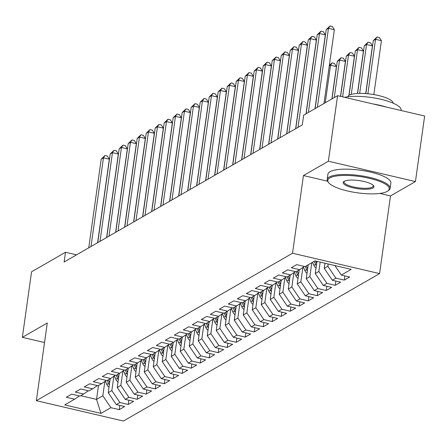 <?xml version="1.0" encoding="UTF-8"?>
<svg xmlns="http://www.w3.org/2000/svg" width="447" height="447" viewBox="0 0 447 447"><rect width="100%" height="100%" fill="white"/><g stroke="black" fill="none" stroke-linecap="round" stroke-linejoin="round"><path stroke-width="0.67" d="M379.838 193.422L390.505 195.915L415.436 181.566L424.65 116.019L337.58 95.669L303.653 115.197L302.284 124.909L64.128 261.981L65.497 252.27L31.564 271.798L22.35 337.345L44.538 342.531M390.505 195.915L379.587 273.598L123.433 421.029L36.363 400.674L292.522 253.242L379.587 273.598M98.496 385.487L96.541 399.394L100.988 413.38L110.89 407.681L119.243 409.631L124.64 406.524L116.287 404.574L119.891 402.501L128.244 404.451L133.642 401.345L125.289 399.394L128.892 397.322L137.246 399.272L142.643 396.165L134.29 394.209L137.888 392.142L146.242 394.092L151.645 390.985L143.291 389.03L146.89 386.957L155.243 388.912L160.646 385.806L152.293 383.85L155.891 381.777L164.245 383.733L169.648 380.626L161.294 378.67L164.893 376.597L173.246 378.553L178.644 375.441L170.29 373.491L173.894 371.418L182.247 373.374L187.645 370.261L179.292 368.311L182.896 366.238L191.249 368.188L196.646 365.082L188.293 363.132L191.892 361.059L200.25 363.009L205.648 359.902L197.295 357.946L200.893 355.879L209.246 357.829L214.649 354.722L206.296 352.767L209.894 350.699L218.248 352.649L223.651 349.543L215.298 347.587L218.896 345.514L227.249 347.47L232.652 344.363L224.293 342.408L227.897 340.335L236.251 342.29L241.648 339.178L233.295 337.228L236.899 335.155L245.252 337.111L250.65 333.998L242.296 332.048L245.9 329.975L254.254 331.925L259.651 328.819L251.298 326.869L254.896 324.796L263.249 326.746L268.653 323.639L260.299 321.689L263.898 319.616L272.251 321.566L277.654 318.46L269.301 316.504L272.899 314.437L281.252 316.387L286.656 313.28L278.302 311.324L281.901 309.251L290.254 311.207L295.657 308.1L287.298 306.145L290.902 304.072L299.255 306.027L304.653 302.921L296.3 300.965L299.903 298.892L308.257 300.848L313.654 297.736L305.301 295.785L308.899 293.713L317.258 295.668L322.656 292.556L314.302 290.606L317.901 288.533L326.254 290.483L331.657 287.376L323.304 285.426L326.902 283.353L335.256 285.303L340.659 282.197L332.305 280.241L335.904 278.174L344.257 280.124L349.66 277.017L341.301 275.061L334.876 265.546M100.988 413.38L64.748 404.909L74.649 399.21L79.348 395.936M341.301 275.061L351.202 269.362L314.967 260.892L305.066 266.591L296.713 264.641L291.31 267.747L299.663 269.697L296.065 271.77L287.712 269.82L282.308 272.927L290.662 274.883L287.063 276.95L278.71 275L273.307 278.107L281.666 280.062L278.062 282.135L269.709 280.18L264.311 283.286L272.664 285.242L269.06 287.315L260.707 285.359L255.31 288.471L263.663 290.421L260.065 292.494L251.706 290.539L246.308 293.651L254.661 295.601L251.063 297.674L242.71 295.718L237.307 298.831L245.66 300.781L242.062 302.854L233.708 300.904L228.305 304.01L236.659 305.96L233.06 308.033L224.707 306.083L219.304 309.19L227.657 311.146L224.059 313.213L215.705 311.263L210.308 314.37L218.661 316.325L215.057 318.398L206.704 316.442L201.306 319.549L209.66 321.505L206.056 323.578L197.703 321.622L192.305 324.729L200.658 326.684L197.06 328.757L188.707 326.802L183.304 329.914L191.657 331.864L188.058 333.937L179.705 331.981L174.302 335.094L182.655 337.044L179.057 339.117L170.704 337.167L165.301 340.273L173.654 342.223L170.056 344.296L161.702 342.346L156.299 345.453L164.658 347.403L161.054 349.476L152.701 347.526L147.303 350.632L155.657 352.588L152.053 354.655L143.699 352.705L138.302 355.812L146.655 357.768L143.057 359.841L134.698 357.885L129.3 360.992L137.654 362.947L134.055 365.02L125.702 363.065L120.299 366.177L128.652 368.127L125.054 370.2L116.701 368.244L111.297 371.356L119.651 373.306L116.052 375.379L107.699 373.429L102.296 376.536L110.649 378.486L107.051 380.559L98.698 378.609L93.3 381.716L101.653 383.666L98.049 385.739L89.696 383.789L84.299 386.895L92.652 388.851L89.048 390.918L80.695 388.968L75.297 392.075L83.65 394.031L80.052 396.103L71.699 394.148L66.296 397.254L74.649 399.21M328.176 263.981L327.858 266.261L324.254 268.334L324.975 263.233M335.904 278.174L327.858 266.261M332.305 280.241L324.254 268.334M320.164 262.11L318.856 271.441L315.252 273.514L316.962 261.361M326.902 283.353L318.856 271.441M323.304 285.426L315.252 273.514M299.663 269.697L304.362 266.429M311.81 262.707L309.855 276.62L306.256 278.693L308.212 264.78M317.901 288.533L309.855 276.62M314.302 290.606L306.256 278.693M290.662 274.883L295.361 271.608M302.87 267.468L300.853 281.8L297.255 283.873L299.211 269.96M308.899 293.713L300.853 281.8M305.301 295.785L297.255 283.873M281.666 280.062L286.359 276.788M293.869 272.648L291.852 286.985L288.254 289.053L290.209 275.145M299.903 298.892L291.852 286.985M296.3 300.965L288.254 289.053M272.664 285.242L277.358 281.968M284.868 277.827L282.85 292.165L279.252 294.232L281.208 280.325M290.902 304.072L282.85 292.165M287.298 306.145L279.252 294.232M263.663 290.421L268.356 287.147M275.866 283.007L273.855 297.344L270.251 299.417L272.206 285.504M281.901 309.251L273.855 297.344M278.302 311.324L270.251 299.417M254.661 295.601L259.361 292.327M266.865 288.186L264.853 302.524L261.249 304.597L263.205 290.684M272.899 314.437L264.853 302.524M269.301 316.504L261.249 304.597M245.66 300.781L250.359 297.512M257.863 293.372L255.852 307.704L252.253 309.777L254.203 295.864M263.898 319.616L255.852 307.704M260.299 321.689L252.253 309.777M236.659 305.96L241.358 302.692M248.867 298.551L246.85 312.883L243.252 314.956L245.207 301.043M254.896 324.796L246.85 312.883M251.298 326.869L243.252 314.956M227.657 311.146L232.356 307.871M239.866 303.731L237.849 318.063L234.25 320.136L236.206 306.223M245.9 329.975L237.849 318.063M242.296 332.048L234.25 320.136M218.661 316.325L223.355 313.051M230.864 308.911L228.847 323.242L225.249 325.315L227.205 311.408M236.899 335.155L228.847 323.242M233.295 337.228L225.249 325.315M209.66 321.505L214.353 318.23M221.863 314.09L219.846 328.428L216.247 330.495L218.203 316.588M227.897 340.335L219.846 328.428M224.293 342.408L216.247 330.495M200.658 326.684L205.357 323.41M212.861 319.27L210.85 333.607L207.246 335.68L209.202 321.767M218.896 345.514L210.85 333.607M215.298 347.587L207.246 335.68M191.657 331.864L196.356 328.59M203.86 324.449L201.848 338.787L198.244 340.86L200.2 326.947M209.894 350.699L201.848 338.787M206.296 352.767L198.244 340.86M182.655 337.044L187.354 333.775M194.858 329.635L192.847 343.966L189.249 346.039L191.199 332.127M200.893 355.879L192.847 343.966M197.295 357.946L189.249 346.039M173.654 342.223L178.353 338.955M185.863 334.814L183.846 349.146L180.247 351.219L182.203 337.306M191.892 361.059L183.846 349.146M188.293 363.132L180.247 351.219M164.658 347.403L169.352 344.134M176.861 339.994L174.844 354.326L171.246 356.399L173.201 342.486M182.896 366.238L174.844 354.326M179.292 368.311L171.246 356.399M155.657 352.588L160.35 349.314M167.86 345.173L165.843 359.505L162.244 361.578L164.2 347.665M173.894 371.418L165.843 359.505M170.29 373.491L162.244 361.578M146.655 357.768L151.349 354.493M158.858 350.353L156.847 364.691L153.243 366.758L155.198 352.851M164.893 376.597L156.847 364.691M161.294 378.67L153.243 366.758M137.654 362.947L142.353 359.673M149.857 355.533L147.845 369.87L144.241 371.943L146.197 358.03M155.891 381.777L147.845 369.87M152.293 383.85L144.241 371.943M128.652 368.127L133.351 364.853M140.855 360.712L138.844 375.05L135.24 377.123L137.195 363.21M146.89 386.957L138.844 375.05M143.291 389.03L135.24 377.123M119.651 373.306L124.35 370.032M131.859 365.892L129.842 380.229L126.244 382.302L128.2 368.389M137.888 392.142L129.842 380.229M134.29 394.209L126.244 382.302M110.649 378.486L115.348 375.217M122.858 371.077L120.841 385.409L117.243 387.482L119.198 373.569M128.892 397.322L120.841 385.409M125.289 399.394L117.243 387.482M101.653 383.666L106.347 380.397M113.856 376.257L111.839 390.589L108.241 392.662L110.197 378.749M119.891 402.501L111.839 390.589M116.287 404.574L108.241 392.662M92.652 388.851L97.345 385.577M104.855 381.436L102.838 395.768L96.541 399.394L80.739 395.701M110.89 407.681L102.838 395.768M83.65 394.031L88.35 390.756M415.436 181.566L328.372 161.211L337.58 95.669M36.363 400.674L47.281 322.997L22.35 337.345M328.372 161.211L303.44 175.559L292.522 253.242M76.521 254.846L65.497 252.27M303.44 175.559L327.534 181.191M119.243 409.631L119.835 405.401M128.244 404.451L128.837 400.221M137.246 399.272L137.838 395.042M146.242 394.092L146.839 389.862M155.243 388.912L155.841 384.683M164.245 383.733L164.842 379.497M173.246 378.553L173.838 374.318M182.247 373.374L182.84 369.138M191.249 368.188L191.841 363.959M200.25 363.009L200.843 358.779M209.246 357.829L209.844 353.599M218.248 352.649L218.846 348.42M227.249 347.47L227.847 343.24M236.251 342.29L236.843 338.055M245.252 337.111L245.844 332.875M254.254 331.925L254.846 327.696M263.249 326.746L263.847 322.516M272.251 321.566L272.849 317.336M281.252 316.387L281.85 312.157M290.254 311.207L290.846 306.977M299.255 306.027L299.848 301.792M308.257 300.848L308.849 296.612M317.258 295.668L317.851 291.433M326.254 290.483L326.852 286.253M335.256 285.303L335.853 281.074M344.257 280.124L344.855 275.894M97.608 242.71L109.342 159.21L103.458 157.836L90.998 246.515M101.212 159.132L104.995 155.478L103.458 157.836L101.212 159.132L88.746 247.811M104.995 155.478L107.347 156.031L109.342 159.21M108.99 387.325A6.739 6.152 -119.9 0 1 106.861 384.521L105.375 381.073M109.621 382.839L108.319 379.827M107.241 380.453L108.571 383.537A6.739 6.152 60.1 0 0 109.331 384.889M106.609 237.53L118.343 154.031L112.46 152.656L99.999 241.335M110.208 153.947L113.996 150.298L112.46 152.656L110.208 153.947L97.748 242.632M113.996 150.298L116.349 150.851L118.343 154.031M115.611 232.351L127.345 148.851L121.461 147.471L108.995 236.156M119.209 148.767L122.992 145.119L121.461 147.471L119.209 148.767L106.749 237.452M122.992 145.119L125.35 145.666L127.345 148.851M117.991 382.146A6.739 6.152 -119.9 0 1 115.862 379.341L114.376 375.893M118.623 377.659L117.321 374.647M116.242 375.268L117.572 378.358A6.739 6.152 60.1 0 0 118.332 379.71M126.993 376.966A6.739 6.152 -119.9 0 1 124.864 374.161L123.378 370.714M127.624 372.48L126.322 369.468M125.244 370.088L126.574 373.178A6.739 6.152 60.1 0 0 127.334 374.525M387.247 191.372A31.016 8.225 -172 0 0 387.756 191.048A31.016 8.225 -172 0 0 368.809 178.174A31.016 8.225 -172 0 0 329.83 177.945A31.016 8.225 -172 0 0 328.696 182.75A31.016 8.225 -172 0 0 356.639 192.696A31.016 8.225 -172 0 0 387.247 191.372M328.696 182.75L328.064 181.974A31.782 8.426 8 0 1 327.17 179.504A31.782 8.426 8 0 1 329.227 177.051A31.782 8.426 8 0 1 364.942 176.42A31.782 8.426 8 0 1 390.114 188.355A31.782 8.426 8 0 1 388.577 190.478L387.756 191.048M372.893 188.014A15.511 4.112 8 0 1 353.409 187.902A15.511 4.112 8 0 1 343.933 181.465A15.511 4.112 8 0 1 344.184 181.303A15.511 4.112 8 0 1 359.494 180.638A15.511 4.112 8 0 1 373.463 185.611A15.511 4.112 8 0 1 372.893 188.014M344.402 181.186A14.745 3.911 -172 0 0 344.039 181.879A14.745 3.911 -172 0 0 355.723 187.416A14.745 3.911 -172 0 0 372.29 187.12A14.745 3.911 -172 0 0 373.245 185.98A14.745 3.911 -172 0 0 373.089 185.214M344.659 97.323A31.782 8.426 8 0 1 380.319 99.156A31.782 8.426 8 0 1 401.099 110.185L401.054 110.504M373.116 103.972A31.782 8.426 8 0 1 386.359 107.073M347.8 96.787A22.881 6.068 8 0 1 349.236 95.228A22.881 6.068 8 0 1 374.552 94.697A22.881 6.068 8 0 1 393.086 103.151M327.17 179.504L327.925 174.168A31.782 8.426 8 0 1 329.981 171.715A31.782 8.426 8 0 1 365.691 171.078A31.782 8.426 8 0 1 390.862 183.013L390.114 188.355M124.607 227.171L136.346 143.666L130.463 142.291L117.997 230.976M128.211 143.588L131.994 139.939L130.463 142.291L128.211 143.588L115.751 232.272M131.994 139.939L134.346 140.487L136.346 143.666M133.608 221.991L145.348 138.486L139.464 137.112L126.998 225.796M137.212 138.408L140.995 134.759L139.464 137.112L137.212 138.408L124.747 227.093M140.995 134.759L143.347 135.307L145.348 138.486M135.994 371.787A6.739 6.152 -119.9 0 1 133.865 368.982L132.379 365.534M136.626 367.3L135.324 364.288M134.245 364.908L135.575 367.993A6.739 6.152 60.1 0 0 136.335 369.345M144.996 366.601A6.739 6.152 -119.9 0 1 142.867 363.797L141.381 360.349M145.621 362.12L144.325 359.109M143.247 359.729L144.577 362.813A6.739 6.152 60.1 0 0 145.336 364.165M142.61 216.812L154.344 133.307L148.465 131.932L136 220.617M146.214 133.228L149.996 129.58L148.465 131.932L146.214 133.228L133.748 221.908M149.996 129.58L152.349 130.127L154.344 133.307M153.992 361.422A6.739 6.152 -119.9 0 1 151.868 358.617L150.376 355.169M154.623 356.941L153.327 353.929M152.243 354.549L153.578 357.634A6.739 6.152 60.1 0 0 154.338 358.986M151.611 211.632L163.345 128.127L157.461 126.752L145.001 215.432M155.215 128.049L158.998 124.4L157.461 126.752L155.215 128.049L142.749 216.728M158.998 124.4L161.35 124.948L163.345 128.127M162.993 356.242A6.739 6.152 -119.9 0 1 160.864 353.437L159.378 349.99M163.624 351.761L162.328 348.744M161.244 349.37L162.574 352.454A6.739 6.152 60.1 0 0 163.339 353.806M160.613 206.447L172.346 122.947L166.463 121.573L154.003 210.252M164.217 122.869L167.999 119.215L166.463 121.573L164.217 122.869L151.751 211.548M167.999 119.215L170.352 119.768L172.346 122.947M171.994 351.063A6.739 6.152 -119.9 0 1 169.866 348.258L168.379 344.81M172.626 346.576L171.324 343.564M170.246 344.19L171.575 347.274A6.739 6.152 60.1 0 0 172.335 348.626M169.614 201.267L181.348 117.768L175.464 116.393L163.004 205.072M173.212 117.684L177.001 114.035L175.464 116.393L173.212 117.684L160.752 206.369M177.001 114.035L179.353 114.588L181.348 117.768M180.996 345.883A6.739 6.152 -119.9 0 1 178.867 343.078L177.381 339.631M181.627 341.396L180.325 338.385M179.247 339.005L180.577 342.095A6.739 6.152 60.1 0 0 181.337 343.447M178.616 196.088L190.349 112.588L184.466 111.214L172 199.893M182.214 112.504L185.997 108.856L184.466 111.214L182.214 112.504L169.754 201.189M185.997 108.856L188.355 109.409L190.349 112.588M189.997 340.703A6.739 6.152 -119.9 0 1 187.869 337.898L186.382 334.451M190.629 336.217L189.327 333.205M188.248 333.825L189.578 336.915A6.739 6.152 60.1 0 0 190.338 338.267M187.611 190.908L199.351 107.409L193.467 106.028L181.001 194.713M191.215 107.325L194.998 103.676L193.467 106.028L191.215 107.325L178.755 196.01M194.998 103.676L197.35 104.224L199.351 107.409M198.999 335.524A6.739 6.152 -119.9 0 1 196.87 332.719L195.384 329.271M199.625 331.037L198.328 328.025M197.25 328.646L198.58 331.735A6.739 6.152 60.1 0 0 199.34 333.082M196.613 185.728L208.352 102.223L202.469 100.849L190.003 189.534M200.217 102.145L204 98.496L202.469 100.849L200.217 102.145L187.751 190.83M204 98.496L206.352 99.044L208.352 102.223M208 330.339A6.739 6.152 -119.9 0 1 205.871 327.539L204.385 324.086M208.626 325.857L207.33 322.846M206.246 323.466L207.581 326.55A6.739 6.152 60.1 0 0 208.341 327.902M205.614 180.549L217.348 97.044L211.47 95.669L199.004 184.354M209.218 96.965L213.001 93.317L211.47 95.669L209.218 96.965L196.753 185.645M213.001 93.317L215.353 93.864L217.348 97.044M216.996 325.159A6.739 6.152 -119.9 0 1 214.867 322.354L213.381 318.907M217.628 320.678L216.331 317.666M215.247 318.286L216.583 321.371A6.739 6.152 60.1 0 0 217.343 322.723M214.616 175.369L226.35 91.864L220.466 90.49L208.006 179.174M218.22 91.786L222.003 88.137L220.466 90.49L218.22 91.786L205.754 180.465M222.003 88.137L224.355 88.685L226.35 91.864M225.998 319.979A6.739 6.152 -119.9 0 1 223.869 317.174L222.382 313.727M226.629 315.498L225.327 312.487M224.249 313.107L225.579 316.191A6.739 6.152 60.1 0 0 226.344 317.543M223.617 170.184L235.351 86.684L229.467 85.31L217.007 173.989M227.216 86.606L231.004 82.952L229.467 85.31L227.216 86.606L214.756 175.285M231.004 82.952L233.356 83.505L235.351 86.684M234.999 314.8A6.739 6.152 -119.9 0 1 232.87 311.995L231.384 308.547M235.63 310.319L234.329 307.301M233.25 307.927L234.58 311.011A6.739 6.152 60.1 0 0 235.34 312.364M232.619 165.004L244.353 81.505L238.469 80.13L226.003 168.81M236.217 81.427L240 77.772L238.469 80.13L236.217 81.427L223.757 170.106M240 77.772L242.358 78.326L244.353 81.505M244.001 309.62A6.739 6.152 -119.9 0 1 241.872 306.815L240.385 303.368M244.632 305.133L243.33 302.122M242.252 302.748L243.581 305.832A6.739 6.152 60.1 0 0 244.341 307.184M241.615 159.825L253.354 76.325L247.47 74.951L235.005 163.63M245.219 76.241L249.001 72.593L247.47 74.951L245.219 76.241L232.758 164.926M249.001 72.593L251.354 73.146L253.354 76.325M253.002 304.441A6.739 6.152 -119.9 0 1 250.873 301.636L249.387 298.188M253.633 299.954L252.332 296.942M251.253 297.562L252.583 300.652A6.739 6.152 60.1 0 0 253.343 302.004M250.616 154.645L262.355 71.146L256.472 69.766L244.006 158.45M254.22 71.062L258.003 67.413L256.472 69.766L254.22 71.062L241.754 159.747M258.003 67.413L260.355 67.961L262.355 71.146M262.003 299.261A6.739 6.152 -119.9 0 1 259.875 296.456L258.388 293.008M262.629 294.774L261.333 291.762M260.255 292.383L261.584 295.473A6.739 6.152 60.1 0 0 262.344 296.819M259.618 149.466L271.351 65.96L265.473 64.586L253.008 153.271M263.222 65.882L267.004 62.234L265.473 64.586L263.222 65.882L250.756 154.567M267.004 62.234L269.357 62.781L271.351 65.96M270.999 294.081A6.739 6.152 -119.9 0 1 268.876 291.276L267.384 287.829M271.631 289.595L270.334 286.583M269.25 287.203L270.586 290.287A6.739 6.152 60.1 0 0 271.346 291.64M268.619 144.286L280.353 60.781L274.469 59.406L262.009 148.091M272.223 60.703L276.006 57.054L274.469 59.406L272.223 60.703L259.757 149.387M276.006 57.054L278.358 57.602L280.353 60.781M280.001 288.896A6.739 6.152 -119.9 0 1 277.872 286.091L276.386 282.644M280.632 284.415L279.336 281.403M278.252 282.023L279.582 285.108A6.739 6.152 60.1 0 0 280.347 286.46M277.621 139.106L289.354 55.601L283.471 54.227L271.011 142.911M281.224 55.523L285.007 51.874L283.471 54.227L281.224 55.523L268.759 144.202M285.007 51.874L287.36 52.422L289.354 55.601M289.002 283.716A6.739 6.152 -119.9 0 1 286.873 280.912L285.387 277.464M331.875 98.955L336.418 66.603L330.534 65.228L329.26 65.96M289.634 279.235L288.332 276.224M287.253 276.844L288.583 279.928A6.739 6.152 60.1 0 0 289.343 281.28M325.26 102.76L330.534 65.228L332.071 62.876L334.423 63.424L336.418 66.603M329.344 65.374L332.071 62.876M286.622 133.921L298.356 50.422L292.472 49.047L280.012 137.726M290.22 50.343L294.009 46.689L292.472 49.047L290.22 50.343L277.76 139.023M294.009 46.689L296.361 47.242L298.356 50.422M298.004 278.537A6.739 6.152 -119.9 0 1 295.875 275.732L294.389 272.284M340.508 96.351L345.419 61.423L339.536 60.049L337.284 61.345L332.009 98.876M298.635 274.056L297.333 271.038M296.255 271.664L297.585 274.749A6.739 6.152 60.1 0 0 298.345 276.101M334.261 97.58L339.536 60.049L341.072 57.697L343.425 58.244L345.419 61.423M337.284 61.345L341.072 57.697M295.623 128.742L307.357 45.242L301.474 43.867L289.008 132.547M299.222 45.164L303.005 41.51L301.474 43.867L299.222 45.164L286.762 133.843M303.005 41.51L305.362 42.063L307.357 45.242M307.005 273.357A6.739 6.152 -119.9 0 1 304.876 270.552L303.39 267.105M348.911 95.429L354.421 56.244L348.537 54.869L346.285 56.166L340.636 96.379M307.637 268.87L306.335 265.859M305.256 266.485L306.586 269.569A6.739 6.152 60.1 0 0 307.346 270.921M342.637 96.848L348.537 54.869L350.068 52.511L352.426 53.064L354.421 56.244M346.285 56.166L350.068 52.511M305.988 113.851L316.359 40.062L310.475 38.688L298.009 127.367M308.223 39.979L312.006 36.33L310.475 38.688L308.223 39.979L295.763 128.663M312.006 36.33L314.358 36.883L316.359 40.062M316.007 268.178A6.739 6.152 -119.9 0 1 313.878 265.373L312.548 262.288M357.46 93.462L363.422 51.064L357.539 49.69L355.287 50.98L349.057 95.34M316.632 263.691L315.481 261.014M314.258 261.299L315.588 264.389A6.739 6.152 60.1 0 0 316.347 265.741M351.253 94.406L357.539 49.69L359.07 47.332L361.422 47.885L363.422 51.064M355.287 50.98L359.07 47.332M314.984 108.671L325.36 34.883L319.476 33.508L308.374 112.476M317.225 34.799L321.007 31.15L319.476 33.508L317.225 34.799L306.128 113.773M321.007 31.15L323.36 31.703L325.36 34.883M365.719 93.574L372.424 45.885L366.54 44.51L364.288 45.801L357.589 93.457M359.667 93.384L366.54 44.51L368.071 42.152L370.423 42.705L372.424 45.885M364.288 45.801L368.071 42.152M323.986 103.492L334.356 29.698L328.478 28.323L317.376 107.297M326.226 29.619L330.009 25.971L328.478 28.323L326.226 29.619L315.124 108.593M330.009 25.971L332.361 26.518L334.356 29.698M373.848 94.574L381.42 40.705L375.541 39.325L373.29 40.621L365.847 93.585M367.887 93.764L375.541 39.325L377.072 36.972L379.425 37.52L381.42 40.705M373.29 40.621L377.072 36.972M106.861 384.521L108.571 383.537M115.862 379.341L117.572 378.358M124.864 374.161L126.574 373.178M133.865 368.982L135.575 367.993M142.867 363.797L144.577 362.813M151.868 358.617L153.578 357.634M160.864 353.437L162.574 352.454M169.866 348.258L171.575 347.274M178.867 343.078L180.577 342.095M187.869 337.898L189.578 336.915M196.87 332.719L198.58 331.735M205.871 327.539L207.581 326.55M214.867 322.354L216.583 321.371M223.869 317.174L225.579 316.191M232.87 311.995L234.58 311.011M241.872 306.815L243.581 305.832M250.873 301.636L252.583 300.652M259.875 296.456L261.584 295.473M268.876 291.276L270.586 290.287M277.872 286.091L279.582 285.108M286.873 280.912L288.583 279.928M295.875 275.732L297.585 274.749M304.876 270.552L306.586 269.569M313.878 265.373L315.588 264.389"/></g></svg>
